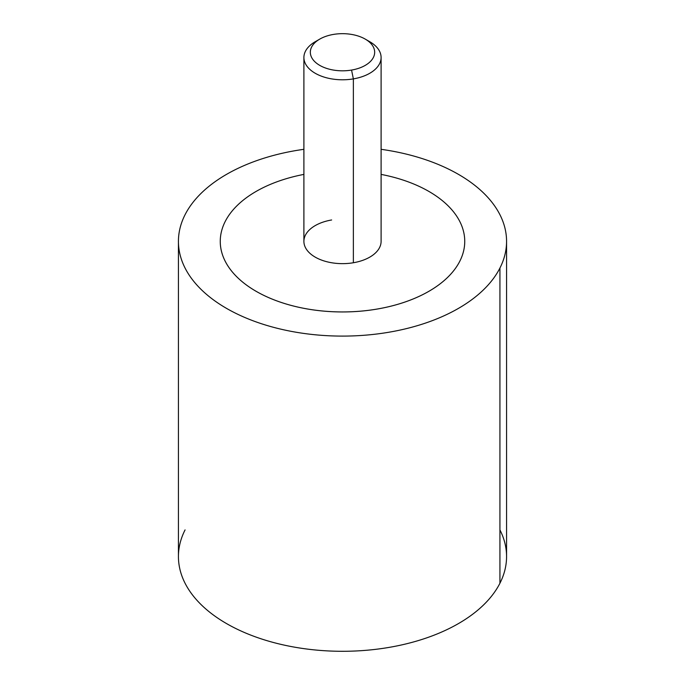 <?xml version="1.0" encoding="UTF-8"?>
<svg xmlns="http://www.w3.org/2000/svg" width="685" height="685" viewBox="0 0 685 685"><rect width="100%" height="100%" fill="white"/><g stroke="black" fill="none" stroke-linecap="round" stroke-linejoin="round"><path stroke-width="1.03" d="M506.566 241.377L506.566 556.571A164.066 94.718 180 0 1 499.93 583.243L499.93 268.041A164.066 94.718 0 0 0 506.566 241.377A164.066 94.718 0 0 0 381.1 149.313A164.066 94.718 180 0 1 499.93 268.041L499.93 583.243A164.066 94.718 180 0 1 319.167 650.33A164.066 94.718 180 0 1 178.434 556.571L178.434 241.377A164.066 94.718 0 0 0 319.167 335.136A164.066 94.718 0 0 0 499.93 268.041A164.066 94.718 180 0 1 296.305 332.268A164.066 94.718 180 0 1 185.07 214.705A164.066 94.718 0 0 0 178.434 241.377M303.9 149.313A164.066 94.718 0 0 0 185.07 214.705A164.066 94.718 180 0 1 303.9 149.313M220.253 241.368A122.247 70.581 0 0 0 256.062 291.279A122.247 70.581 0 0 0 376.913 309.098A122.247 70.581 0 0 0 428.938 291.279A122.247 70.581 0 0 0 459.798 261.242A122.247 70.581 0 0 0 464.747 241.368M185.07 529.907A164.066 94.718 0 0 0 296.305 647.462A164.066 94.718 0 0 0 499.93 583.243A164.066 94.718 0 0 0 499.93 529.907M317.686 40.424A38.6 22.288 0 0 0 303.9 57.497A38.6 22.288 0 0 0 353.366 78.886L353.366 262.749A38.6 22.288 180 0 1 303.9 241.368L303.9 57.497M381.1 57.497L381.1 241.368A38.6 22.288 180 0 1 353.366 262.749L353.366 78.886A38.6 22.288 0 0 0 381.1 57.497A38.6 22.288 0 0 0 367.314 40.424M365.251 39.113L369.797 41.742A38.6 22.288 180 0 1 353.366 78.886L351.559 70.067A32.169 18.572 0 0 0 365.251 39.113A32.169 18.572 0 0 0 333.441 34.421A32.169 18.572 0 0 0 319.749 39.113A32.169 18.572 0 0 0 314.835 61.718A32.169 18.572 0 0 0 351.559 70.067L353.366 78.886A38.6 22.288 180 0 1 309.295 68.868A38.6 22.288 180 0 1 315.203 41.742L319.749 39.113M381.1 174.401A122.247 70.581 180 0 1 428.938 191.457A122.247 70.581 180 0 1 459.798 261.233A122.247 70.581 180 0 1 428.938 291.271A122.247 70.581 180 0 1 376.913 309.089A122.247 70.581 180 0 1 256.062 291.271A122.247 70.581 180 0 1 225.202 221.495A122.247 70.581 180 0 1 256.062 191.457A122.247 70.581 180 0 1 303.9 174.401M331.634 219.979A38.6 22.288 0 0 0 305.459 247.636A38.6 22.288 0 0 0 353.366 262.749M333.441 34.421A32.169 18.572 180 0 1 373.368 47.017A32.169 18.572 180 0 1 351.559 70.067A32.169 18.572 180 0 1 311.632 57.471A32.169 18.572 180 0 1 333.441 34.421"/></g></svg>
